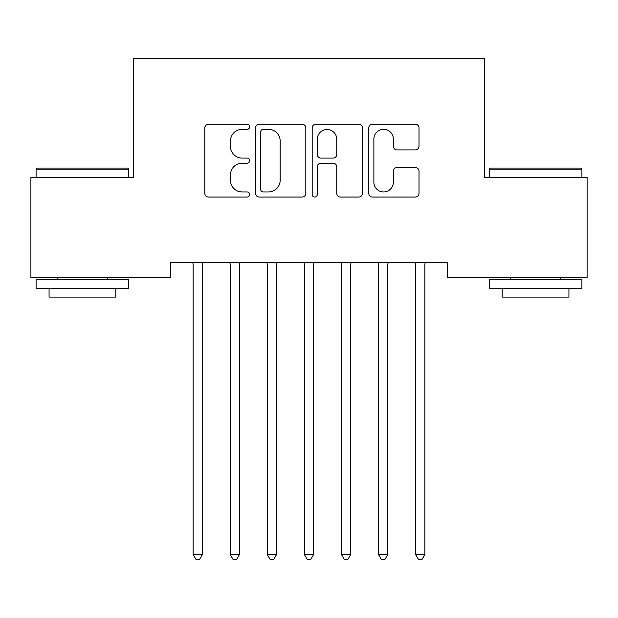 <?xml version="1.0" encoding="UTF-8"?>
<svg xmlns="http://www.w3.org/2000/svg" width="618" height="618" viewBox="0 0 618 618"><rect width="100%" height="100%" fill="white"/><g stroke="black" fill="none" stroke-linecap="round" stroke-linejoin="round"><path stroke-width="0.93" d="M249.672 126.79A2.549 2.549 0 0 0 247.123 124.249L208.451 124.249A3.638 3.638 0 0 0 204.813 127.887L204.813 193.403A3.638 3.638 0 0 0 208.451 197.042L247.123 197.042A2.549 2.549 0 0 0 249.672 194.492A2.549 2.549 0 0 0 247.123 191.943L242.125 191.943A11.649 11.649 0 0 1 230.475 180.294L230.475 174.84A11.649 11.649 0 0 1 242.125 163.191L247.123 163.191A2.549 2.549 0 0 0 249.672 160.641A2.549 2.549 0 0 0 247.123 158.092L242.125 158.092A11.649 11.649 0 0 1 230.475 146.451L230.475 140.989A11.649 11.649 0 0 1 242.125 129.34L247.123 129.34A2.549 2.549 0 0 0 249.672 126.79M415.366 149.904A3.638 3.638 0 0 0 419.012 146.265L419.012 127.887A3.638 3.638 0 0 0 415.366 124.249L372.422 124.249A3.638 3.638 0 0 0 368.784 127.887L368.784 193.403A3.638 3.638 0 0 0 372.422 197.042L415.366 197.042A3.638 3.638 0 0 0 419.012 193.403L419.012 171.201A3.638 3.638 0 0 0 415.366 167.555L396.988 167.555A3.638 3.638 0 0 0 393.349 171.201L393.349 182.21A9.733 9.733 0 0 1 383.616 191.943A9.733 9.733 0 0 1 373.875 182.21L373.875 139.081A9.733 9.733 0 0 1 383.616 129.34A9.733 9.733 0 0 1 393.349 139.081L393.349 146.265A3.638 3.638 0 0 0 396.988 149.904L415.366 149.904M447.308 262.611L170.692 262.611L170.692 277.443L30.9 277.443L30.9 177.327L133.612 177.327L133.612 58.671L484.388 58.671L484.388 177.327L587.1 177.327L587.1 277.443L447.308 277.443L447.308 262.611M305.817 127.887A3.638 3.638 0 0 0 302.179 124.249L259.228 124.249A3.638 3.638 0 0 0 255.589 127.887L255.589 193.403A3.638 3.638 0 0 0 259.228 197.042L302.179 197.042A3.638 3.638 0 0 0 305.817 193.403L305.817 127.887M315.821 124.249L358.772 124.249A3.638 3.638 0 0 1 362.411 127.887L362.411 193.403A3.638 3.638 0 0 1 358.772 197.042L340.394 197.042A3.638 3.638 0 0 1 336.756 193.403L336.756 166.829A3.638 3.638 0 0 0 333.11 163.191L320.92 163.191A3.638 3.638 0 0 0 317.281 166.829L317.281 194.492A2.549 2.549 0 0 1 314.732 197.042A2.549 2.549 0 0 1 312.183 194.492L312.183 127.887A3.638 3.638 0 0 1 315.821 124.249M263.229 129.34A2.549 2.549 0 0 0 260.68 131.889L260.68 189.394A2.549 2.549 0 0 0 263.229 191.943L268.506 191.943A11.649 11.649 0 0 0 280.155 180.294L280.155 140.989A11.649 11.649 0 0 0 268.506 129.34L263.229 129.34M336.756 139.259A9.733 9.733 0 0 0 327.015 129.525A9.733 9.733 0 0 0 317.281 139.259L317.281 154.454A3.638 3.638 0 0 0 320.92 158.092L333.11 158.092A3.638 3.638 0 0 0 336.756 154.454L336.756 139.259M192.855 263.16A3.708 3.708 -179.4 0 1 193.125 264.543A3.708 3.708 179.6 0 0 192.855 263.16L192.638 262.611M202.882 262.611L202.665 263.16A3.708 3.708 179.6 0 0 202.395 264.543L202.395 554.508L193.125 554.508L193.125 264.543M202.395 554.508L199.614 559.329L195.906 559.329L193.125 554.508M239.962 262.611L239.745 263.16A3.708 3.708 179.6 0 0 239.475 264.543L239.475 554.508L230.205 554.508L230.205 264.543A3.708 3.708 179.6 0 0 229.935 263.16L229.718 262.611M239.475 554.508L236.694 559.329L232.986 559.329L230.205 554.508M277.042 262.611L276.825 263.16A3.708 3.708 179.6 0 0 276.555 264.543L276.555 554.508L267.285 554.508L267.285 264.543A3.708 3.708 179.6 0 0 267.015 263.16L266.798 262.611M276.555 554.508L273.774 559.329L270.066 559.329L267.285 554.508M36.091 169.17L37.204 168.057L127.679 168.057L128.791 169.17L36.091 169.17L36.091 177.327M128.791 288.567L36.091 288.567L36.091 279.297L128.791 279.297L128.791 288.567M115.813 288.567L115.813 297.096L49.069 297.096L49.069 288.567M489.209 169.17L490.321 168.057L580.796 168.057L581.909 169.17L489.209 169.17L489.209 177.327M581.909 288.567L489.209 288.567L489.209 279.297L581.909 279.297L581.909 288.567M568.931 288.567L568.931 297.096L502.187 297.096L502.187 288.567M314.122 262.611L313.905 263.16A3.708 3.708 179.6 0 0 313.635 264.543L313.635 554.508L304.365 554.508L304.365 264.543A3.708 3.708 179.6 0 0 304.095 263.16L303.878 262.611M313.635 554.508L310.854 559.329L307.146 559.329L304.365 554.508M351.202 262.611L350.985 263.16A3.708 3.708 179.6 0 0 350.715 264.543L350.715 554.508L341.445 554.508L341.445 264.543A3.708 3.708 179.6 0 0 341.175 263.16L340.958 262.611M350.715 554.508L347.934 559.329L344.226 559.329L341.445 554.508M378.255 263.16A3.708 3.708 -179.4 0 1 378.525 264.543A3.708 3.708 179.6 0 0 378.255 263.16L378.038 262.611M388.282 262.611L388.065 263.16A3.708 3.708 179.6 0 0 387.795 264.543L387.795 554.508L378.525 554.508L378.525 264.543M387.795 554.508L385.014 559.329L381.306 559.329L378.525 554.508M415.335 263.16A3.708 3.708 -179.4 0 1 415.605 264.543A3.708 3.708 179.6 0 0 415.335 263.16L415.118 262.611M425.362 262.611L425.145 263.16A3.708 3.708 179.6 0 0 424.875 264.543L424.875 554.508L415.605 554.508L415.605 264.543M424.875 554.508L422.094 559.329L418.386 559.329L415.605 554.508M128.791 177.327L128.791 169.17M107.656 279.297L107.656 277.443M57.227 279.297L57.227 277.443M581.909 177.327L581.909 169.17M560.773 279.297L560.773 277.443M510.344 279.297L510.344 277.443"/></g></svg>
